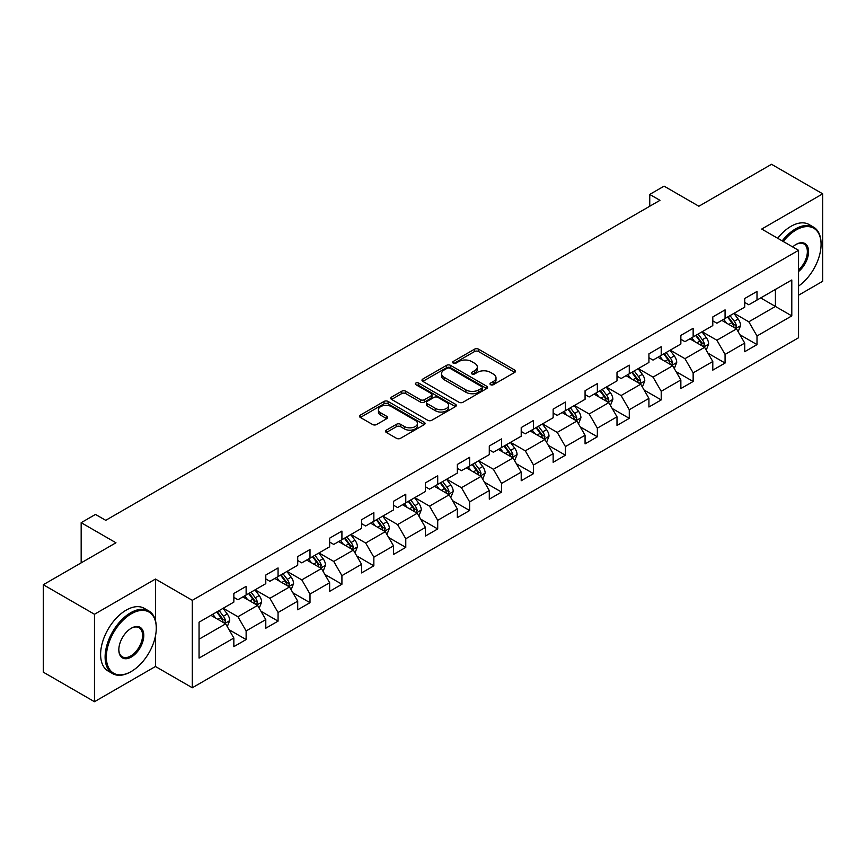 <?xml version="1.0" encoding="UTF-8"?>
<svg xmlns="http://www.w3.org/2000/svg" width="866" height="866" viewBox="0 0 866 866"><rect width="100%" height="100%" fill="white"/><g stroke="black" fill="none" stroke-linecap="round" stroke-linejoin="round"><path stroke-width="1.3" d="M490.567 384.699A1.992 1.147 0 0 0 493.382 384.699L514.729 372.38A2.836 1.645 0 0 0 515.562 371.222A2.836 1.645 0 0 0 514.729 370.063L478.562 349.182A2.836 1.645 0 0 0 474.546 349.182L453.199 361.501A1.992 1.147 0 0 0 452.626 362.313A1.992 1.147 0 0 0 453.199 363.125A1.992 1.147 0 0 0 456.014 363.125L458.774 361.533A9.093 5.25 0 0 1 471.634 361.533L474.655 363.276A9.093 5.25 0 0 1 477.318 366.989A9.093 5.25 0 0 1 474.655 370.702L471.883 372.293A1.992 1.147 0 0 0 471.31 373.105A1.992 1.147 0 0 0 471.883 373.917A1.992 1.147 0 0 0 474.698 373.917L477.458 372.326A9.093 5.25 0 0 1 490.318 372.326L493.339 374.058A9.093 5.25 0 0 1 496.002 377.771A9.093 5.25 0 0 1 493.339 381.484L490.567 383.075A1.992 1.147 0 0 0 489.994 383.887A1.992 1.147 0 0 0 490.567 384.699L490.567 383.075M386.355 430.142A2.836 1.645 0 0 0 385.522 431.3A2.836 1.645 0 0 0 386.355 432.459L396.498 438.315A2.836 1.645 0 0 0 400.514 438.315L424.221 424.632A2.836 1.645 0 0 0 425.054 423.474A2.836 1.645 0 0 0 424.221 422.316L388.065 401.434A2.836 1.645 0 0 0 384.039 401.434L360.332 415.117A2.836 1.645 0 0 0 359.509 416.286A2.836 1.645 0 0 0 360.332 417.444L372.596 424.513A2.836 1.645 0 0 0 376.613 424.513L386.756 418.657A2.836 1.645 0 0 0 387.589 417.499A2.836 1.645 0 0 0 386.756 416.34L380.683 412.833A7.599 4.384 0 0 1 378.453 409.726A7.599 4.384 0 0 1 383.14 405.678A7.599 4.384 0 0 1 391.421 406.63L415.236 420.367A7.599 4.384 0 0 1 417.455 423.474A7.599 4.384 0 0 1 412.768 427.523A7.599 4.384 0 0 1 404.487 426.57L400.514 424.286A2.836 1.645 0 0 0 396.498 424.286L386.355 430.142L386.355 432.459M798.549 295.219L822.7 281.277L822.7 193.832L771.53 164.291L698.873 206.238L664.081 186.147L649.749 194.417L659.979 200.327L105.728 520.325L95.487 514.415L81.166 522.685L81.166 562.868M155.458 620.565L155.458 579.051L94.47 614.265L43.3 584.723L115.957 542.776L81.166 522.685M155.458 579.051L192.306 600.322L798.549 250.317L798.549 337.762L192.306 687.766L192.306 600.322M822.7 193.832L761.712 229.046L798.549 250.317M458.98 402.246A2.836 1.645 0 0 0 462.996 402.246L486.703 388.563A2.836 1.645 0 0 0 487.536 387.405A2.836 1.645 0 0 0 486.703 386.236L450.536 365.365A2.836 1.645 0 0 0 446.52 365.365L422.814 379.048A2.836 1.645 0 0 0 421.98 380.206A2.836 1.645 0 0 0 422.814 381.365L458.98 402.246M416.676 385.132A1.992 1.147 0 0 1 418.7 385.413L418.7 383.053L455.462 404.281A2.836 1.645 0 0 1 456.295 405.44A2.836 1.645 0 0 1 455.462 406.598L431.755 420.281A2.836 1.645 0 0 1 427.739 420.281L391.573 399.41L391.573 397.083A2.836 1.645 0 0 0 390.75 398.241A2.836 1.645 0 0 0 391.573 399.41M391.573 397.083L401.727 391.226A2.836 1.645 0 0 1 405.743 391.226L420.411 399.691A2.836 1.645 0 0 0 424.427 399.691L431.16 395.805A2.836 1.645 0 0 0 431.982 394.647A2.836 1.645 0 0 0 431.16 393.489L415.886 384.677A1.992 1.147 0 0 1 415.301 383.865A1.992 1.147 0 0 1 416.535 382.804A1.992 1.147 0 0 1 418.7 383.053M94.47 614.265L94.47 701.709L43.3 672.168L43.3 584.723M229.046 629.69L246.128 639.563L246.128 630.935L265.786 619.591L265.786 628.218L278.062 621.128L278.062 612.5L297.709 601.156L297.709 609.783L309.996 602.693L309.996 594.065L329.643 582.721L329.643 591.348L341.918 584.258L341.918 575.63L361.566 564.286L361.566 572.913L373.852 565.823L373.852 557.195L393.5 545.851L393.5 554.478L405.775 547.388L405.775 538.76L425.423 527.416L425.423 536.043L437.709 528.953L437.709 520.325L457.356 508.981L457.356 517.608L469.632 510.518L469.632 501.89L489.29 490.546L489.29 499.173L501.566 492.083L501.566 483.455L521.213 472.111L521.213 480.738L533.499 473.648L533.499 465.02L553.147 453.676L553.147 462.303L565.422 455.213L565.422 446.585L585.07 435.241L585.07 443.868L597.356 436.778L597.356 428.15L617.003 416.817L617.003 425.433L629.279 418.343L629.279 409.726L648.926 398.382L648.926 406.998L661.213 399.919L661.213 391.291L680.86 379.947L680.86 388.574L693.146 381.484L693.146 372.856L712.794 361.512L712.794 370.139L725.069 363.049L725.069 354.421L744.717 343.077L744.717 351.704L757.003 344.614L757.003 335.986L791.795 315.895L791.795 279.978L775.416 289.428L775.416 306.445L791.795 315.895M246.128 639.563L233.852 646.642L233.852 638.025L199.061 658.106L199.061 622.189L233.852 602.097L233.852 593.47L246.128 586.379L246.128 595.007L265.786 583.662L265.786 575.035L278.062 567.944L278.062 576.572L297.709 565.227L297.709 556.6L309.996 549.509L309.996 558.137L329.643 546.792L329.643 538.165L341.918 531.075L341.918 539.702L361.566 528.357L361.566 519.73L373.852 512.64L373.852 521.267L393.5 509.922L393.5 501.306L405.775 494.215L405.775 502.832L425.423 491.487L425.423 482.871L437.709 475.78L437.709 484.408L457.356 473.063L457.356 464.436L469.632 457.345L469.632 465.973L489.29 454.628L489.29 446.001L501.566 438.91L501.566 447.538L521.213 436.193L521.213 427.566L533.499 420.475L533.499 429.103L553.147 417.758L553.147 409.131L565.422 402.041L565.422 410.668L585.07 399.323L585.07 390.696L597.356 383.606L597.356 392.233L617.003 380.888L617.003 372.261L629.279 365.171L629.279 373.798L648.926 362.453L648.926 353.826L661.213 346.736L661.213 355.363L680.86 344.019L680.86 335.391L693.146 328.301L693.146 336.928L712.794 325.584L712.794 316.956L725.069 309.866L725.069 318.493L744.717 307.149L744.717 298.521L757.003 291.431L757.003 300.058L791.795 279.978M242.859 596.901L257.592 605.41L237.944 616.754L223.212 608.246M233.852 597.367L237.944 599.737L246.128 595.007M237.944 616.754L246.128 630.935M257.592 605.41L265.786 619.591M274.782 578.466L289.525 586.975L269.878 598.319L255.134 589.811M265.786 578.932L269.878 581.303L278.062 576.572M269.878 598.319L278.062 612.5M289.525 586.975L297.709 601.156M306.716 560.031L321.448 568.54L301.801 579.884L287.068 571.376M297.709 560.508L301.801 562.868L309.996 558.137M301.801 579.884L309.996 594.065M321.448 568.54L329.643 582.721M338.649 541.596L353.382 550.105L333.735 561.449L318.991 552.941M329.643 542.073L333.735 544.433L341.918 539.702M333.735 561.449L341.918 575.63M353.382 550.105L361.566 564.286M370.572 523.161L385.316 531.67L365.658 543.014L350.925 534.506M361.566 523.638L365.658 525.998L373.852 521.267M365.658 543.014L373.852 557.195M385.316 531.67L393.5 545.851M402.506 504.726L417.239 513.235L397.591 524.58L382.859 516.071M393.5 505.203L397.591 507.563L405.775 502.832M397.591 524.58L405.775 538.76M417.239 513.235L425.423 527.416M434.429 486.291L449.173 494.8L429.525 506.145L414.782 497.636M425.423 486.768L429.525 489.128L437.709 484.408M429.525 506.145L437.709 520.325M449.173 494.8L457.356 508.981M466.363 467.856L481.095 476.365L461.448 487.71L446.715 479.201M457.356 468.333L461.448 470.693L469.632 465.973M461.448 487.71L469.632 501.89M481.095 476.365L489.29 490.546M498.286 449.422L513.029 457.93L493.382 469.275L478.638 460.766M489.29 449.898L493.382 452.258L501.566 447.538M493.382 469.275L501.566 483.455M513.029 457.93L521.213 472.111M530.219 430.987L544.952 439.495L525.305 450.84L510.572 442.331M521.213 431.463L525.305 433.823L533.499 429.103M525.305 450.84L533.499 465.02M544.952 439.495L553.147 453.676M562.153 412.552L576.886 421.06L557.239 432.405L542.506 423.896M553.147 413.028L557.239 415.388L565.422 410.668M557.239 432.405L565.422 446.585M576.886 421.06L585.07 435.241M594.076 394.127L608.82 402.636L589.161 413.98L574.429 405.472M585.07 394.593L589.161 396.964L597.356 392.233M589.161 413.98L597.356 428.15M608.82 402.636L617.003 416.817M626.01 375.692L640.743 384.201L621.095 395.546L606.362 387.037M617.003 376.158L621.095 378.529L629.279 373.798M621.095 395.546L629.279 409.726M640.743 384.201L648.926 398.382M657.933 357.257L672.676 365.766L653.029 377.111L638.285 368.602M648.926 357.723L653.029 360.094L661.213 355.363M653.029 377.111L661.213 391.291M672.676 365.766L680.86 379.947M689.866 338.822L704.599 347.331L684.952 358.676L670.219 350.167M680.86 339.288L684.952 341.659L693.146 336.928M684.952 358.676L693.146 372.856M704.599 347.331L712.794 361.512M721.8 320.388L736.533 328.896L716.886 340.241L702.142 331.732M712.794 320.864L716.886 323.224L725.069 318.493M716.886 340.241L725.069 354.421M736.533 328.896L744.717 343.077M760.684 297.936L775.416 306.445L748.809 321.806L734.076 313.297M744.717 302.429L748.809 304.789L757.003 300.058M748.809 321.806L757.003 335.986M94.47 701.709L155.458 666.495L192.306 687.766M649.749 194.417L649.749 206.238M199.061 639.205L225.669 623.845L210.925 615.336M225.669 623.845L233.852 638.025M739.91 334.741L757.003 344.614M707.977 353.176L725.069 363.049M676.054 371.611L693.146 381.484M644.12 390.046L661.213 399.919M612.197 408.481L629.279 418.343M580.263 426.916L597.356 436.778M548.33 445.351L565.422 455.213M516.407 463.786L533.499 473.648M484.473 482.221L501.566 492.083M452.55 500.656L469.632 510.518M420.616 519.08L437.709 528.953M388.693 537.515L405.775 547.388M356.76 555.95L373.852 565.823M324.826 574.385L341.918 584.258M292.903 592.82L309.996 602.693M260.969 611.255L278.062 621.128M155.458 666.495L155.458 636.012M491.368 384.98L493.339 383.844A9.093 5.25 0 0 0 496.002 380.142L496.002 377.771M477.318 366.989L477.318 369.349A9.093 5.25 0 0 1 474.655 373.062L472.684 374.199M514.696 372.402L478.562 351.542A2.836 1.645 0 0 0 474.546 351.542L454 363.406M486.703 386.236L486.703 388.563L450.536 367.725A2.836 1.645 0 0 0 446.52 367.725L422.857 381.386M481.68 388.217A1.992 1.147 0 0 0 482.265 387.405A1.992 1.147 0 0 0 481.68 386.593L449.941 368.267A1.992 1.147 0 0 0 447.127 368.267L444.215 369.944A9.093 5.25 0 0 0 441.552 373.657A9.093 5.25 0 0 0 444.215 377.37L465.908 389.895A9.093 5.25 0 0 0 478.768 389.895L481.68 388.217L481.68 390.577A1.992 1.147 0 0 0 482.265 389.765L482.265 387.405M441.552 373.657L441.552 376.017A9.093 5.25 0 0 0 444.215 379.73L444.215 377.37M481.68 390.577L478.768 392.255A9.093 5.25 0 0 1 465.908 392.255L444.215 379.73M391.616 399.432L401.727 393.586L401.727 391.226M431.982 394.647L431.982 397.018A2.836 1.645 0 0 1 431.16 398.176L424.427 402.062A2.836 1.645 0 0 1 420.411 402.062L405.743 393.586A2.836 1.645 0 0 0 401.727 393.586M418.7 385.413L455.429 406.619M435.62 408.481A7.599 4.384 0 0 0 443.912 409.434A7.599 4.384 0 0 0 448.599 405.375A7.599 4.384 0 0 0 446.369 402.279L437.99 397.429A2.836 1.645 0 0 0 433.963 397.429L427.241 401.315A2.836 1.645 0 0 0 426.408 402.474A2.836 1.645 0 0 0 427.241 403.643L435.62 408.481L435.62 410.841A7.599 4.384 0 0 0 443.912 411.794A7.599 4.384 0 0 0 448.599 407.745L448.599 405.375M426.408 402.474L426.408 404.844A2.836 1.645 0 0 0 427.241 406.002L427.241 403.643M435.62 410.841L427.241 406.002M417.455 423.474L417.455 425.834A7.599 4.384 0 0 1 412.768 429.893A7.599 4.384 0 0 1 404.487 428.941L400.514 426.646A2.836 1.645 0 0 0 396.498 426.646L386.388 432.48M378.453 409.726L378.453 412.086A7.599 4.384 0 0 0 380.683 415.193L380.683 412.833M386.712 418.679L380.683 415.193M424.188 424.654L388.065 403.794A2.836 1.645 0 0 0 384.039 403.794L360.375 417.466M738.146 331.7L740.582 325.562A7.675 4.427 -120 0 0 738.135 319.034L733.913 313.395M726.552 323.126L723.673 319.294M735.342 328.214L736.446 325.887A7.675 4.427 -120 0 0 734.249 321.275L730.027 315.635M728.1 316.75L732.788 322.996A3.908 2.252 60 0 1 733.502 324.187L736.446 325.887M727.57 317.053L731.792 322.693A7.675 4.427 60 0 1 733.989 327.305M798.549 286.094A35.311 20.383 120 0 0 821.065 244.407A35.311 20.383 120 0 0 796.092 229.988A35.311 20.383 120 0 0 783.265 241.484M782.204 240.878A36.177 20.892 -60 0 1 795.475 228.927A36.177 20.892 -60 0 1 813.564 227.13A36.177 20.892 -60 0 1 821.065 243.692A36.177 20.892 -60 0 1 821.065 244.05M792.682 246.929A17.656 10.197 -60 0 1 796.092 244.407L796.092 244.407A17.656 10.197 -60 0 1 808.519 250.22A17.656 10.197 -60 0 1 798.549 271.534M777.7 238.28A36.177 20.892 -60 0 1 790.972 226.329A36.177 20.892 -60 0 1 809.071 224.532L813.564 227.13M798.549 269.932A16.79 9.688 120 0 0 806.95 255.394A16.79 9.688 120 0 0 803.875 243.931A16.79 9.688 120 0 0 795.778 244.591M130.701 671.821L131.307 671.464A35.311 20.383 120 0 0 156.281 628.218A35.311 20.383 120 0 0 131.307 613.799A35.311 20.383 120 0 0 106.345 657.045A35.311 20.383 120 0 0 131.307 671.464L130.701 671.821A36.177 20.892 -60 0 1 112.602 673.607A36.177 20.892 -60 0 1 107.059 644.618A36.177 20.892 -60 0 1 130.701 612.727A36.177 20.892 -60 0 1 148.79 610.941A36.177 20.892 -60 0 1 156.281 627.504A36.177 20.892 -60 0 1 156.281 627.861M131.307 657.045A17.656 10.197 -60 0 1 118.826 649.836A17.656 10.197 -60 0 1 131.307 628.218L131.307 628.218A17.656 10.197 -60 0 1 143.799 635.417A17.656 10.197 -60 0 1 131.307 657.045M118.826 649.478A16.79 9.688 120 0 0 122.301 656.818A16.79 9.688 120 0 0 130.701 655.984A16.79 9.688 120 0 0 141.667 641.186A16.79 9.688 120 0 0 139.09 627.731A16.79 9.688 120 0 0 131.004 628.402M112.602 673.607L108.098 671.009A36.177 20.892 -60 0 1 102.556 642.02A36.177 20.892 -60 0 1 126.198 610.129A36.177 20.892 -60 0 1 144.286 608.343L148.79 610.941M706.223 350.135L708.659 343.997A7.675 4.427 -120 0 0 706.212 337.469L701.98 331.83M694.619 341.561L691.75 337.729M703.419 346.638L704.513 344.322A7.675 4.427 -120 0 0 702.315 339.71L698.093 334.07M696.167 335.174L700.854 341.431A3.908 2.252 60 0 1 701.568 342.622L704.513 344.322M695.636 335.488L699.858 341.128A7.675 4.427 60 0 1 702.055 345.74M674.289 368.559L676.725 362.432A7.675 4.427 -120 0 0 674.278 355.894L670.057 350.265M662.685 359.996L659.816 356.164M671.486 365.073L672.59 362.757A7.675 4.427 -120 0 0 670.392 358.145L666.16 352.505M664.244 353.609L668.931 359.866A3.908 2.252 60 0 1 669.635 361.057L672.59 362.757M663.713 353.923L667.935 359.563A7.675 4.427 60 0 1 670.132 364.175M642.366 386.994L644.791 380.867A7.675 4.427 -120 0 0 642.345 374.329L638.123 368.689M630.762 378.431L627.893 374.599M639.563 383.508L640.656 381.192A7.675 4.427 -120 0 0 638.458 376.58L634.237 370.94M632.31 372.044L636.997 378.301A3.908 2.252 60 0 1 637.712 379.492L640.656 381.192M631.779 372.358L636.001 377.998A7.675 4.427 60 0 1 638.199 382.61M610.433 405.429L612.868 399.302A7.675 4.427 -120 0 0 610.422 392.763L606.2 387.124M598.828 396.866L595.96 393.034M607.629 401.943L608.722 399.627A7.675 4.427 -120 0 0 606.536 395.015L602.303 389.375M600.387 390.479L605.074 396.736A3.908 2.252 60 0 1 605.778 397.927L608.722 399.627M599.846 390.793L604.078 396.433A7.675 4.427 60 0 1 606.265 401.045M578.499 423.864L580.934 417.737A7.675 4.427 -120 0 0 578.488 411.198L574.266 405.559M566.905 415.301L564.037 411.469M575.695 420.378L576.799 418.061A7.675 4.427 -120 0 0 574.602 413.45L570.38 407.81M568.453 408.914L573.14 415.171A3.908 2.252 60 0 1 573.855 416.362L576.799 418.061M567.923 409.228L572.145 414.868A7.675 4.427 60 0 1 574.342 419.48M546.576 442.299L549.012 436.172A7.675 4.427 -120 0 0 546.565 429.633L542.332 423.994M534.971 433.736L532.103 429.904M543.772 438.813L544.866 436.496A7.675 4.427 -120 0 0 542.668 431.885L538.446 426.245M536.53 427.349L541.218 433.606A3.908 2.252 60 0 1 541.921 434.797L544.866 436.496M535.989 427.663L540.211 433.303A7.675 4.427 60 0 1 542.408 437.915M512.271 457.497L517.078 454.596A7.675 4.427 -120 0 0 514.631 448.068L510.41 442.429M503.038 452.171L500.169 448.339M514.642 460.734L517.024 454.747M511.838 457.248L512.943 454.931A7.675 4.427 -120 0 0 510.745 450.309L506.523 444.68M504.597 445.784L509.284 452.041A3.908 2.252 60 0 1 509.998 453.232L512.943 454.931M504.066 446.098L508.288 451.727A7.675 4.427 60 0 1 510.485 456.35M482.719 479.169L485.155 473.031A7.675 4.427 -120 0 0 482.698 466.503L478.476 460.864M471.115 470.606L468.246 466.774M479.916 475.683L481.009 473.366A7.675 4.427 -120 0 0 478.811 468.744L474.59 463.104M472.663 464.219L477.35 470.476A3.908 2.252 60 0 1 478.064 471.667L481.009 473.366M472.132 464.522L476.354 470.162A7.675 4.427 60 0 1 478.552 474.785M450.785 497.604L453.221 491.466A7.675 4.427 -120 0 0 450.775 484.938L446.553 479.299M439.181 489.041L436.312 485.209M447.982 494.118L449.075 491.801A7.675 4.427 -120 0 0 446.888 487.179L442.656 481.539M440.74 482.654L445.427 488.911A3.908 2.252 60 0 1 446.131 490.091L449.075 491.801M440.199 482.957L444.431 488.597A7.675 4.427 60 0 1 446.629 493.219M418.852 516.039L421.287 509.901A7.675 4.427 -120 0 0 418.841 503.373L414.619 497.733M407.258 507.476L404.39 503.644M416.048 512.553L417.152 510.226A7.675 4.427 -120 0 0 414.955 505.614L410.733 499.974M408.806 501.089L413.493 507.346A3.908 2.252 60 0 1 414.208 508.526L417.152 510.226M408.276 501.392L412.497 507.032A7.675 4.427 60 0 1 414.695 511.644M386.929 534.474L389.364 528.336A7.675 4.427 -120 0 0 386.918 521.808L382.685 516.168M375.324 525.9L372.456 522.079M384.125 530.988L385.218 528.661A7.675 4.427 -120 0 0 383.021 524.049L378.799 518.409M376.883 519.524L381.57 525.781A3.908 2.252 60 0 1 382.274 526.961L385.218 528.661M376.342 519.827L380.575 525.467A7.675 4.427 60 0 1 382.761 530.079M354.995 552.909L357.431 546.771A7.675 4.427 -120 0 0 354.984 540.243L350.762 534.603M343.401 544.335L340.522 540.514M352.191 549.423L353.296 547.096A7.675 4.427 -120 0 0 351.098 542.484L346.876 536.844M344.949 537.959L349.637 544.216A3.908 2.252 60 0 1 350.351 545.396L353.296 547.096M344.419 538.262L348.641 543.902A7.675 4.427 60 0 1 350.838 548.514M323.072 571.343L325.508 565.206A7.675 4.427 -120 0 0 323.061 558.678L318.829 553.038M311.468 562.77L308.599 558.938M320.268 567.858L321.362 565.53A7.675 4.427 -120 0 0 319.164 560.919L314.943 555.279M313.027 556.394L317.703 562.64A3.908 2.252 60 0 1 318.417 563.831L321.362 565.53M312.485 556.697L316.707 562.337A7.675 4.427 60 0 1 318.905 566.949M291.138 589.778L293.574 583.641A7.675 4.427 -120 0 0 291.128 577.113L286.906 571.473M279.534 581.205L276.665 577.373M288.335 586.282L289.439 583.965A7.675 4.427 -120 0 0 287.241 579.354L283.009 573.714M281.093 574.818L285.78 581.075A3.908 2.252 60 0 1 286.484 582.266L289.439 583.965M280.562 575.132L284.784 580.772A7.675 4.427 60 0 1 286.982 585.384M259.215 608.203L261.64 602.076A7.675 4.427 -120 0 0 259.194 595.537L254.972 589.908M247.611 599.64L244.742 595.808M256.412 604.717L257.505 602.4A7.675 4.427 -120 0 0 255.308 597.789L251.086 592.149M249.159 593.253L253.846 599.51A3.908 2.252 60 0 1 254.561 600.701L257.505 602.4M248.629 593.567L252.85 599.207A7.675 4.427 60 0 1 255.048 603.818M227.282 626.638L229.717 620.511A7.675 4.427 -120 0 0 227.271 613.972L223.049 608.333M215.677 618.075L212.809 614.243M224.478 623.152L225.571 620.835A7.675 4.427 -120 0 0 223.385 616.224L219.152 610.584M217.236 611.688L221.923 617.945A3.908 2.252 60 0 1 222.627 619.136L225.571 620.835M216.695 612.002L220.927 617.642A7.675 4.427 60 0 1 223.114 622.253M493.339 383.844L493.339 381.484M471.883 373.917L471.883 372.293M474.655 373.062L474.655 370.702M453.199 363.125L453.199 361.501M474.546 351.542L474.546 349.182M478.562 351.542L478.562 349.182M514.729 372.38L514.729 370.063M422.814 381.365L422.814 379.048M446.52 367.725L446.52 365.365M450.536 367.725L450.536 365.365M465.908 392.255L465.908 389.895M478.768 392.255L478.768 389.895M405.743 393.586L405.743 391.226M420.411 402.062L420.411 399.691M424.427 402.062L424.427 399.691M431.16 398.176L431.16 395.805M455.462 406.598L455.462 404.281M396.498 426.646L396.498 424.286M400.514 426.646L400.514 424.286M404.487 428.941L404.487 426.57M386.756 418.657L386.756 416.34M360.332 417.444L360.332 415.117M384.039 403.794L384.039 401.434M388.065 403.794L388.065 401.434M424.221 424.632L424.221 422.316M735.775 328.452L740.538 325.713M734.249 321.275L738.135 319.034M728.793 324.425L731.792 322.693M703.842 346.887L708.605 344.148M702.315 339.71L706.212 337.469M696.859 342.86L699.858 341.128M671.919 365.322L676.671 362.583M670.392 358.145L674.278 355.894M664.936 361.295L667.935 359.563M639.985 383.757L644.748 381.008M638.458 376.58L642.345 374.329M633.003 379.73L636.001 377.998M608.062 402.192L612.814 399.442M606.536 395.015L610.422 392.763M601.069 398.165L604.078 396.433M576.128 420.627L580.891 417.877M574.602 413.45L578.488 411.198M569.146 416.6L572.145 414.868M544.194 439.062L548.957 436.312M542.668 431.885L546.565 429.633M537.212 435.035L540.211 433.303M510.745 450.309L514.631 448.068M505.289 453.459L508.288 451.727M480.338 475.932L485.101 473.182M478.811 468.744L482.698 466.503M473.356 471.894L476.354 470.162M448.415 494.367L453.167 491.617M446.888 487.179L450.775 484.938M441.433 490.329L444.431 488.597M416.481 512.802L421.244 510.052M414.955 505.614L418.841 503.373M409.499 508.764L412.497 507.032M384.558 531.237L389.31 528.487M383.021 524.049L386.918 521.808M377.565 527.199L380.575 525.467M352.624 549.672L357.387 546.922M351.098 542.484L354.984 540.243M345.642 545.634L348.641 543.902M320.691 568.096L325.454 565.357M319.164 560.919L323.061 558.678M313.709 564.069L316.707 562.337M288.768 586.531L293.52 583.792M287.241 579.354L291.128 577.113M281.786 582.504L284.784 580.772M256.834 604.966L261.597 602.227M255.308 597.789L259.194 595.537M249.852 600.939L252.85 599.207M224.911 623.401L229.663 620.651M223.385 616.224L227.271 613.972M217.929 619.374L220.927 617.642M821.065 244.407L821.065 243.692M156.281 628.218L156.281 627.504"/></g></svg>
